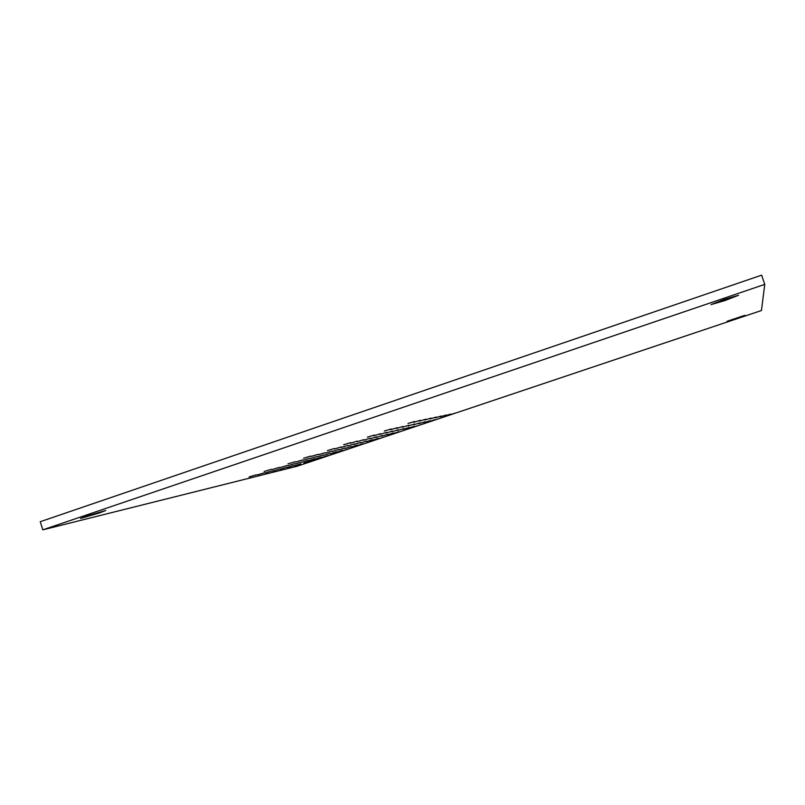 <?xml version="1.0" encoding="UTF-8"?>
<svg xmlns="http://www.w3.org/2000/svg" width="805" height="805" viewBox="0 0 805 805"><rect width="100%" height="100%" fill="white"/><g stroke="black" fill="none" stroke-linecap="round" stroke-linejoin="round"><path stroke-width="1.21" d="M99.458 512.926L80.56 518.46L86.789 516.035L105.737 510.491L99.458 512.926M725.084 300.507L711.006 304.612L724.399 299.4L738.547 295.274L725.084 300.507M736.132 318.518L727.126 321.265L744.887 315.308L736.132 318.518M314.151 460.51L307.953 462.402L314.151 460.51M304.049 463.278L320.128 458.015L303.968 463.056M301 463.75L294.56 465.713L301 463.75M294.127 465.451L287.556 467.443L294.127 465.451M287.043 467.202L280.341 469.235L287.043 467.202M279.738 469.003L272.895 471.076L279.738 469.003M272.201 470.865L265.217 472.978L272.201 470.865M264.422 472.776L257.288 474.94L264.422 472.776M256.393 474.759L249.097 476.963L256.393 474.759M328.289 455.479L322.081 457.371L328.289 455.479M321.95 457.019L315.62 458.941L321.95 457.019M315.419 458.609L308.969 460.571L315.419 458.609M308.687 460.239L302.106 462.241L308.687 460.239M301.754 461.929L295.033 463.962L301.754 461.929M294.6 463.67L287.737 465.743L294.6 463.67M348.746 448.898L342.638 450.76L348.746 448.898M342.729 450.337L336.51 452.229L342.729 450.337M336.54 451.816L330.201 453.748L336.54 451.816M330.161 453.346L323.701 455.308L330.161 453.346M323.58 454.916L316.989 456.918L323.58 454.916M316.798 456.546L310.076 458.578L316.798 456.546M286.972 465.521L279.969 467.645L286.972 465.521M279.335 467.383L272.181 469.536L279.335 467.383M271.446 469.295L264.141 471.499L271.446 469.295M309.794 458.216L302.932 460.289L309.794 458.216M302.569 459.947L295.566 462.06L302.569 459.947M295.103 461.728L287.949 463.891L295.103 461.728M363.347 443.706L357.239 445.568L363.347 443.706M357.48 445.085L351.262 446.976L357.48 445.085M351.443 446.503L345.103 448.435L351.443 446.503M345.224 447.962L338.754 449.925L345.224 447.962M338.804 449.472L332.213 451.474L338.804 449.472M332.183 451.031L325.451 453.064L332.183 451.031M383.794 437.135L377.787 438.967L383.794 437.135M378.259 438.413L372.141 440.265L378.259 438.413M372.554 439.721L366.325 441.613L372.554 439.721M366.688 441.07L360.338 443.002L366.688 441.07M360.63 442.468L354.15 444.43L360.63 442.468M354.381 443.907L347.78 445.9L354.381 443.907M325.129 452.692L318.257 454.765L325.129 452.692M318.066 454.342L311.042 456.465L318.066 454.342M310.77 456.063L303.586 458.226L310.77 456.063M347.931 445.386L341.189 447.429L347.931 445.386M341.28 446.926L334.397 448.999L341.28 446.926M334.397 448.506L327.373 450.619L334.397 448.506M398.867 431.782L392.86 433.613L398.867 431.782M393.494 432.989L387.376 434.851L393.494 432.989M387.97 434.237L381.731 436.129L387.97 434.237M382.264 435.515L375.915 437.447L382.264 435.515M376.388 436.843L369.908 438.805L376.388 436.843M370.32 438.202L363.709 440.204L370.32 438.202M419.304 425.211L413.398 427.012L419.304 425.211M414.263 426.318L408.256 428.149L414.263 426.318M409.071 427.455L402.953 429.317L409.071 427.455M403.718 428.632L397.479 430.524L403.718 428.632M398.203 429.84L391.844 431.762L398.203 429.84M392.508 431.088L386.018 433.05L392.508 431.088M363.85 439.661L357.098 441.704L363.85 439.661M357.37 441.12L350.477 443.193L357.37 441.12M350.678 442.619L343.634 444.742L350.678 442.619M386.631 432.376L380.01 434.368L386.631 432.376M380.554 433.704L373.802 435.736L380.554 433.704M374.285 435.082L367.382 437.155L374.285 435.082M434.861 419.697L428.954 421.498L434.861 419.697M430.001 420.733L423.983 422.565L430.001 420.733M424.99 421.8L418.862 423.661L424.99 421.8M419.828 422.897L413.589 424.788L419.828 422.897M414.505 424.024L408.135 425.956L414.505 424.024M409 425.201L402.51 427.163L409 425.201M455.288 413.136L449.482 414.907L455.288 413.136M450.76 414.062L444.853 415.863L450.76 414.062M446.091 415.028L440.073 416.849L446.091 415.028M441.271 416.014L435.143 417.875L441.271 416.014M436.31 417.03L430.061 418.922L436.31 417.03M431.178 418.087L424.809 420.009L431.178 418.087M403.144 426.439L396.513 428.441L403.144 426.439M397.268 427.686L390.506 429.729L397.268 427.686M391.19 428.985L384.287 431.057L391.19 428.985M425.885 419.164L419.395 421.126L425.885 419.164M420.421 420.291L413.79 422.293L420.421 420.291M414.766 421.448L408.004 423.49L414.766 421.448M40.25 521.71L761.621 275.159L764.75 284.386L42.806 529.841L40.25 521.71M42.806 529.841L297.025 466.256L761.45 310.529L764.75 284.386"/></g></svg>
